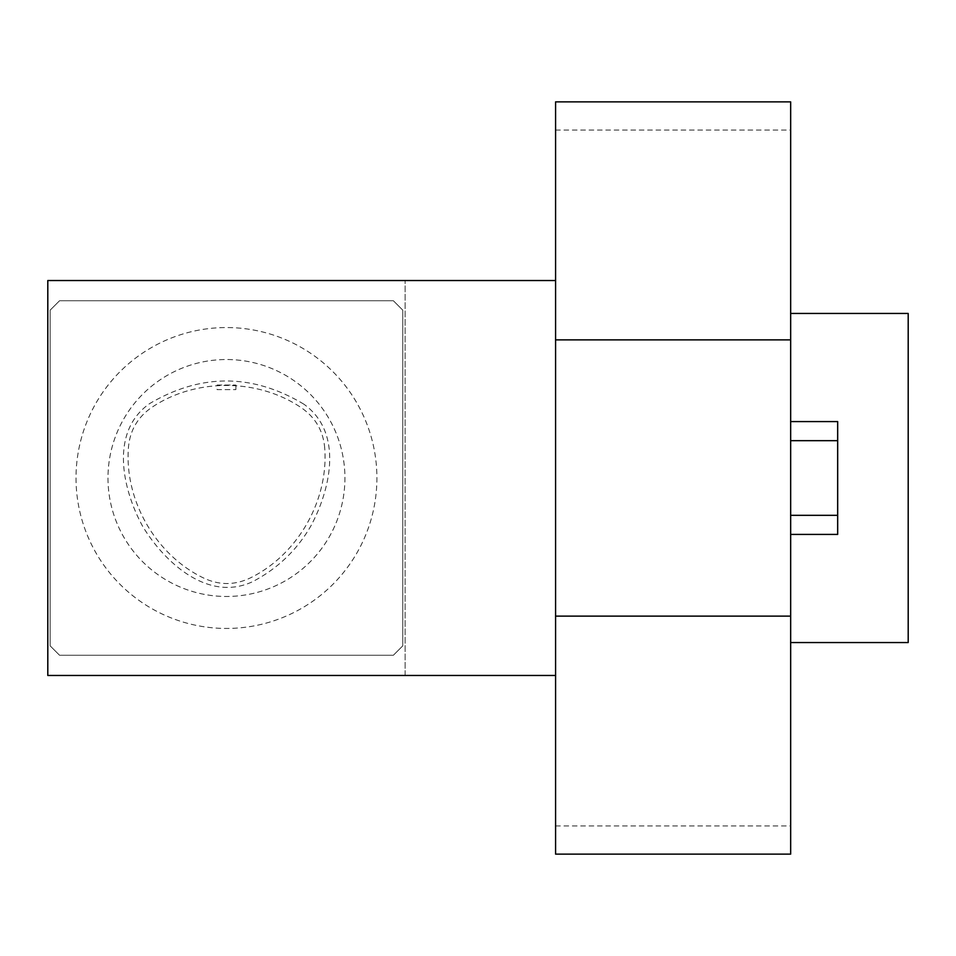<?xml version="1.0" encoding="UTF-8"?>
<svg xmlns="http://www.w3.org/2000/svg" width="956" height="956" viewBox="0 0 956 956"><rect width="100%" height="100%" fill="white"/><g stroke="black" fill="none" stroke-linecap="round" stroke-linejoin="round"><path stroke-width="0.72" stroke-dasharray="4.78 3.58" d="M217.06 385.017L235.869 385.041L217.06 385.017L217.06 389.606L235.869 389.606L217.06 389.606M324.717 448.113C323.307 431.036 315.564 417.617 301.475 407.854C258.084 378.218 195.633 377.967 152.016 407.256C137.724 416.995 129.861 430.487 128.427 447.719C124.376 500.526 155.912 555.149 203.664 578.045C219.306 585.419 234.925 585.347 250.508 577.842C297.675 554.719 328.685 500.502 324.717 448.113M303.877 404.197C252.587 373.461 201.166 373.258 149.638 403.587C108.757 432.351 123.193 490.81 142.683 526.374C163.739 561.029 207.141 602.758 252.492 581.738C277.455 568.701 296.862 550.19 310.724 526.206C329.928 490.798 344.184 432.996 303.877 404.197M76.014 478A150.451 150.451 0 0 0 301.69 608.291A150.451 150.451 0 0 0 301.69 347.709A150.451 150.451 0 0 0 76.014 478A150.451 150.451 0 0 0 301.69 608.291A150.451 150.451 0 0 0 301.69 347.709A150.451 150.451 0 0 0 76.014 478M393.37 655.254L402.775 645.85L402.775 310.15L393.37 300.746L59.559 300.746L50.154 310.15L50.154 645.85L59.559 655.254L393.37 655.254L402.775 645.85L402.775 310.15L393.37 300.746L59.559 300.746L50.154 310.15L50.154 645.85L59.559 655.254L393.37 655.254M837.671 421.584L837.671 534.416M790.66 440.68L790.66 515.32L790.66 440.68L837.671 440.68M790.66 515.32L790.66 534.416L790.66 515.32L837.671 515.32M908.2 313.449L908.2 642.552M790.66 642.552L790.66 313.449L790.66 642.552M555.579 675.474L405.129 675.474L405.129 280.526L405.129 675.474L47.8 675.474L47.8 280.526L555.579 280.526L555.579 854.126L790.66 854.126L790.66 101.874L555.579 101.874L555.579 280.526M555.579 825.924L790.66 825.924M555.579 130.076L790.66 130.076M107.98 478A118.484 118.484 0 0 0 285.701 580.603A118.484 118.484 0 0 0 285.701 375.397A118.484 118.484 0 0 0 107.98 478A118.484 118.484 0 0 0 285.701 580.603A118.484 118.484 0 0 0 285.701 375.397A118.484 118.484 0 0 0 107.98 478M235.869 385.041L235.869 389.606"/><path stroke-width="1.43" d="M790.66 534.416L837.671 534.416L837.671 421.584L790.66 421.584M837.671 440.68L790.66 440.68M837.671 515.32L790.66 515.32M790.66 642.552L908.2 642.552L908.2 313.449L790.66 313.449M555.579 280.526L47.8 280.526L47.8 675.474L555.579 675.474M555.579 854.126L555.579 101.874L790.66 101.874L790.66 854.126L555.579 854.126M555.579 339.882L790.66 339.882M555.579 616.118L790.66 616.118"/></g></svg>
